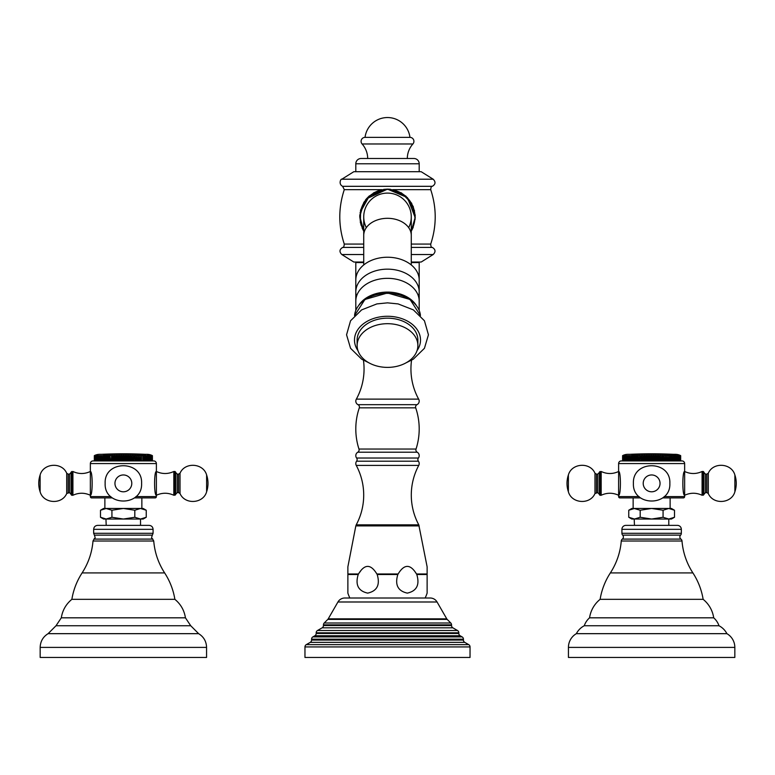 <?xml version="1.0" encoding="UTF-8"?>
<svg xmlns="http://www.w3.org/2000/svg" width="775" height="775" viewBox="0 0 775 775"><rect width="100%" height="100%" fill="white"/><g stroke="black" fill="none" stroke-linecap="round" stroke-linejoin="round"><path stroke-width="1.16" d="M622.732 460.931L622.732 455.642L622.683 460.931L622.596 455.642L622.587 460.931L621.259 460.931L682.01 460.931L680.673 460.931L680.673 455.642L680.024 455.322L680.673 455.642L680.663 460.931M623.333 460.931L623.216 455.642L623.333 460.931M637.069 460.931L637.069 455.642L637.951 455.322L637.951 460.931L638.212 455.642L638.668 460.931L639.54 460.931L639.54 455.322L639.85 460.931L640.334 455.642L641.545 455.642L641.545 460.931M661.714 460.931L662.083 455.322L662.083 460.931L662.935 460.931L662.935 455.642L663.41 460.931M669.639 460.931L669.726 455.322L669.726 460.931L670.646 460.931L670.646 455.642L671.043 460.931L671.063 455.322L671.993 455.642L671.993 460.931M676.507 455.642L675.606 455.322L675.81 460.931L676.507 460.931L676.507 455.642L676.769 460.931M677.631 460.931L677.398 455.642L677.631 460.931M678.396 460.931L678.193 455.642L678.396 460.931L679.055 455.642L679.055 460.931M679.607 460.931L679.462 455.642L679.607 460.931L679.927 455.642L680.285 460.931L680.363 455.642L680.363 460.931M682.01 460.931A2.645 2.645 0 0 1 684.645 463.566L684.645 495.264C682.252 495.942 682.252 470.812 684.645 471.491C690.457 474.184 696.27 474.184 702.082 471.491L702.082 495.264C696.27 492.58 690.457 492.58 684.645 495.264L684.645 496.581A1.318 1.318 0 0 1 683.327 497.908L662.635 497.908M621.259 460.931A2.645 2.645 0 0 0 618.615 463.566L684.645 463.566M640.625 497.908L619.932 497.908A1.318 1.318 0 0 1 618.615 496.581L618.615 471.491C621.007 470.812 621.007 495.942 618.615 495.264C612.802 492.58 606.99 492.58 601.177 495.264L601.177 471.491C606.99 474.184 612.802 474.184 618.615 471.491L618.615 463.566M633.146 508.468L633.146 497.908M670.123 508.468L670.123 497.908M668.786 508.468L671.441 508.468L674.502 510.241L668.786 508.468L651.63 508.468L663.071 510.241L668.786 508.468M628.757 517.264L634.473 519.037L631.819 519.037L628.757 517.264L628.757 510.241L631.819 508.468L651.63 508.468L640.189 510.241L634.202 508.478M634.463 525.373L634.202 519.037M640.189 510.241L640.189 517.264L634.473 519.037L671.441 519.037L674.502 517.264L674.502 510.241M640.189 517.264L651.63 519.037L663.071 517.264L668.786 519.037L674.502 517.264M628.757 510.241L634.473 508.468M663.071 517.264L663.071 510.241M673.659 509.776L672.099 509.097M671.412 508.865L669.3 508.487M671.412 518.64L669.3 519.018M668.786 519.037L668.796 525.373M621.918 529.335A3.962 3.962 0 0 1 625.88 525.373L677.379 525.373A3.962 3.962 0 0 1 681.341 529.335L681.341 533.297A2.645 2.645 90 0 1 680.605 535.137L622.654 535.137A2.645 2.645 -90 0 1 621.918 533.297L621.918 529.335L681.341 529.335M734.836 647.396L568.433 647.396L568.433 657.442L734.836 657.442L734.836 647.396A15.849 15.849 0 0 0 726.911 633.669A18.493 18.493 0 0 0 718.987 625.745A18.493 18.493 0 0 0 713.697 617.82A29.053 29.053 0 0 0 703.138 599.337A68.675 68.675 0 0 0 692.898 572.919A68.675 68.675 0 0 1 682 541.008A2.645 2.645 0 0 0 680.934 539.1A2.645 2.645 0 0 1 680.605 535.137M713.697 617.82L589.562 617.82A29.053 29.053 0 0 1 600.121 599.337A68.675 68.675 0 0 1 610.361 572.919A68.675 68.675 0 0 0 621.269 541.008A2.645 2.645 0 0 1 622.325 539.1A2.645 2.645 0 0 0 622.654 535.137M703.138 599.337L600.121 599.337M718.987 625.745L584.273 625.745A18.493 18.493 0 0 1 589.562 617.82M726.911 633.669L576.358 633.669A18.493 18.493 0 0 1 584.273 625.745M568.433 647.396A15.849 15.849 0 0 1 576.358 633.669M703.264 495.264L703.264 471.491L703.933 472.149L703.933 494.605L702.082 495.264M599.995 471.491L599.995 495.264L599.337 494.605L599.337 472.149L601.177 471.491M680.576 460.931L680.576 455.642L679.966 455.322L680.663 455.642M680.576 455.642L680.528 460.931M678.396 455.642L678.881 455.642M677.631 455.642L678.193 455.642M676.769 455.642L677.398 455.642M675.81 455.642L675.509 460.931M674.744 460.931L674.599 455.322L675.509 455.642M674.744 455.642L674.424 460.931M673.591 460.931L673.504 455.322L674.424 455.642M673.591 455.642L673.252 460.931M672.361 460.931L672.332 455.322L673.252 455.642M669.726 455.322L670.646 455.642M669.639 455.642L669.232 460.931M668.321 460.931L668.321 455.322L669.232 455.642M668.321 455.322L668.176 460.931M668.176 455.642L667.75 460.931M666.849 460.931L666.849 455.322L667.75 455.642M666.849 455.322L666.645 460.931M666.645 455.642L666.2 460.931M665.308 460.931L665.308 455.322L666.2 455.642M665.308 455.322L665.057 460.931M665.057 455.642L664.592 460.931M663.72 460.931L663.72 455.322L664.592 455.642M662.083 455.322L662.935 455.642M661.714 455.642L661.23 460.931M660.407 460.931L660.407 455.322L661.23 455.642M660.407 455.322L659.99 460.931M659.99 455.642L659.486 455.642L659.486 460.931M658.692 460.931L658.692 455.322L659.486 455.642M658.692 455.322L658.217 460.931M658.217 455.642L657.713 455.642L657.713 460.931M656.948 460.931L656.948 455.322L657.713 455.642M656.948 455.322L656.435 460.931M656.435 455.642L655.921 455.642L655.921 460.931M655.185 460.931L655.185 455.322L655.921 455.642M655.185 455.322L654.623 455.642L654.623 460.931M654.623 455.642L654.11 455.642L654.11 460.931M653.412 460.931L653.412 455.322L654.11 455.642M653.412 455.322L652.802 455.642L652.802 460.931M652.802 455.642L652.279 455.642L652.279 460.931M651.63 460.931L651.63 455.322L652.279 455.642M651.63 455.322L650.981 455.642L650.981 460.931M650.981 455.642L650.458 455.642L650.458 460.931M649.847 460.931L649.847 455.322L650.458 455.642M649.847 455.322L649.159 455.642L649.159 460.931M649.159 455.642L648.636 455.642L648.636 460.931M648.074 460.931L648.074 455.322L648.636 455.642M648.074 455.322L647.338 455.642L647.338 460.931M647.338 455.642L646.825 455.642L646.825 460.931M646.311 460.931L646.311 455.322L646.825 455.642M646.311 455.322L645.546 455.642L645.546 460.931M645.546 455.642L645.042 455.642L645.042 460.931M644.567 460.931L644.567 455.322L645.042 455.642M644.567 455.322L643.773 455.642L643.773 460.931M643.773 455.642L643.279 455.642L643.279 460.931M642.853 460.931L643.279 455.642M642.853 455.322L642.029 455.642L642.029 460.931M642.029 455.642L641.545 455.642M641.177 460.931L641.177 455.322M640.334 455.642L639.85 455.642M638.668 455.642L639.54 455.322M637.069 455.642L636.614 460.931M636.42 460.931L636.614 455.642M636.42 455.322L635.519 455.642L635.519 460.931M635.519 455.642L635.083 460.931M634.938 460.931L635.083 455.642M634.938 455.322L634.028 455.642L634.028 460.931M634.028 455.642L633.621 460.931M633.533 460.931L633.621 455.642M633.533 455.322L632.613 455.642L632.613 460.931M632.613 455.642L632.226 460.931L632.226 455.642M632.197 455.322L631.267 455.642L631.267 460.931M631.267 455.642L630.898 460.931M630.007 460.931L630.007 455.642L630.898 455.642M630.007 455.642L629.668 460.931M628.835 460.931L628.835 455.642L629.668 455.642M628.835 455.642L628.515 460.931M627.75 460.931L627.75 455.642L628.515 455.642M627.75 455.642L627.459 460.931M626.752 460.931L626.752 455.642L627.459 455.642M626.752 455.642L626.491 460.931M625.861 460.931L625.861 455.642L626.491 455.642M625.861 455.642L625.628 460.931M625.067 460.931L625.067 455.642L625.628 455.642M625.067 455.642L624.863 460.931M624.379 460.931L624.863 455.642M624.379 455.642L624.204 460.931M623.807 460.931L624.204 455.642M623.807 455.642L623.662 460.931M622.974 460.931L622.974 455.642L623.739 455.322L623.216 455.642M622.974 455.642L622.897 460.931M623.236 455.322L622.587 455.642L623.236 455.322A11.228 11.228 0 0 1 627.857 454.324L675.403 454.324A11.228 11.228 0 0 1 680.024 455.322M112.365 497.908L91.673 497.908A1.318 1.318 0 0 1 90.355 496.581L90.355 495.264C84.543 492.58 78.73 492.58 72.918 495.264L72.918 471.491C78.73 474.184 84.543 474.184 90.355 471.491C92.748 470.812 92.748 495.942 90.355 495.264L90.355 463.566A2.645 2.645 0 0 1 92.99 460.931L153.741 460.931A2.645 2.645 0 0 1 156.385 463.566L156.385 495.264C153.993 495.942 153.993 470.812 156.385 471.491C162.198 474.184 168.01 474.184 173.823 471.491L173.823 495.264C168.01 492.58 162.198 492.58 156.385 495.264L156.385 496.581A1.318 1.318 0 0 1 155.068 497.908L134.375 497.908M110.408 460.931L109.943 455.642L110.408 460.931M114.593 455.322L113.77 455.642L113.77 460.931L114.593 460.931L114.593 455.322L115.01 460.931M135.15 460.931L134.666 455.642L135.15 460.931M142.774 460.931L142.803 455.322L143.733 455.642L143.733 460.931M146.165 455.642L145.245 455.322L145.332 460.931L146.165 460.931L146.165 455.642L146.485 460.931M150.137 460.931L149.933 455.642L150.137 460.931M150.796 460.931L150.621 455.642L150.796 460.931L151.193 455.642L151.667 460.931L151.784 455.642L151.784 460.931M152.317 460.931L152.268 455.642L152.317 460.931M152.413 460.931L152.413 455.642L152.413 460.931L152.413 455.642L151.764 455.322L152.413 455.642M104.877 508.468L104.877 497.908M141.854 508.468L141.854 497.908M140.527 508.468L143.181 508.468L146.243 510.241L140.527 508.468L123.37 508.468L134.811 510.241L140.527 508.468M100.498 517.264L106.214 519.037L103.559 519.037L100.498 517.264L100.498 510.241L103.559 508.468L123.37 508.468L111.929 510.241L106.068 508.478M111.929 510.241L111.929 517.264L106.214 519.037L140.527 519.037L140.537 525.373L106.204 525.373L105.942 519.037M111.929 517.264L123.37 519.037L134.811 517.264L140.527 519.037L143.181 519.037L146.243 517.264L146.243 510.241M100.498 510.241L106.214 508.468M134.811 517.264L134.811 510.241M140.527 519.037L146.243 517.264M145.4 509.776L143.84 509.097M143.152 508.865L141.04 508.487M145.4 517.729L143.84 518.417M143.152 518.64L141.04 519.018M153.082 529.335L93.659 529.335C93.891 526.932 95.209 525.615 97.621 525.373L149.12 525.373C151.532 525.615 152.849 526.932 153.082 529.335L153.082 533.297L152.346 535.137L94.395 535.137L93.659 533.297L153.082 533.297M185.438 617.82L190.727 625.745L198.642 633.669C203.728 636.837 206.373 641.409 206.567 647.396L40.164 647.396C40.368 641.409 43.003 636.837 48.089 633.669L56.013 625.745L61.303 617.82L185.438 617.82C184.256 610.322 180.73 604.161 174.879 599.337L71.862 599.337C73.441 589.814 76.851 581.018 82.102 572.919L164.639 572.919C158.352 563.192 154.719 552.556 153.731 541.008L93 541.008L94.066 539.1C94.288 537.714 96.071 539.788 94.395 535.137M190.727 625.745L56.013 625.745M48.089 633.669L198.642 633.669M40.164 647.396L40.164 657.442L206.567 657.442L206.567 647.396M175.005 495.264L175.005 471.491L175.663 472.149L175.663 494.605L173.823 495.264M71.736 471.491L71.736 495.264L71.067 494.605L71.067 472.149L72.918 471.491M152.103 460.931L152.103 455.642L151.542 455.322L152.268 455.642M152.103 455.642L152.026 460.931M150.137 455.642L150.621 455.642M149.372 460.931L149.062 455.322L149.933 455.642M149.372 455.642L149.139 460.931M148.509 460.931L148.248 455.322L149.139 455.642M148.509 455.642L148.248 460.931M147.541 460.931L147.347 455.322L148.248 455.642M147.541 455.642L147.25 460.931M146.485 455.642L147.25 455.642M145.332 455.642L144.993 460.931M144.102 460.931L144.072 455.322L144.993 455.642M141.467 460.931L141.467 455.322L142.387 455.642M141.467 455.322L141.379 460.931M141.379 455.642L140.972 460.931M140.062 460.931L140.062 455.322L140.972 455.642M140.062 455.322L139.917 460.931M139.917 455.642L139.481 460.931M138.58 460.931L138.58 455.322L139.481 455.642M138.58 455.322L138.386 460.931M138.386 455.642L137.931 460.931M137.049 460.931L137.049 455.322L137.931 455.642M137.049 455.322L136.787 460.931M136.787 455.642L136.332 460.931M135.46 460.931L135.46 455.322L136.332 455.642M133.823 460.931L133.823 455.322L134.666 455.642M133.823 455.322L133.455 460.931M133.455 455.642L132.971 460.931M132.147 460.931L132.147 455.322L132.971 455.642M132.147 455.322L131.721 460.931M131.721 455.642L131.227 455.642L131.227 460.931M130.432 460.931L130.432 455.322L131.227 455.642M130.432 455.322L129.958 460.931M129.958 455.642L129.454 455.642L129.454 460.931M128.689 460.931L128.689 455.322L129.454 455.642M128.689 455.322L128.175 460.931M128.175 455.642L127.662 455.642L127.662 460.931M126.926 460.931L126.926 455.322L127.662 455.642M126.926 455.322L126.364 455.642L126.364 460.931M126.364 455.642L125.841 455.642L125.841 460.931M125.153 460.931L125.153 455.322L125.841 455.642M125.153 455.322L124.543 455.642L124.543 460.931M124.543 455.642L124.019 455.642L124.019 460.931M123.37 460.931L123.37 455.322L124.019 455.642M123.37 455.322L122.721 455.642L122.721 460.931M122.721 455.642L122.198 455.642L122.198 460.931M121.588 460.931L121.588 455.322L122.198 455.642M121.588 455.322L120.89 455.642L120.89 460.931M120.89 455.642L120.377 455.642L120.377 460.931M119.815 460.931L119.815 455.322L120.377 455.642M119.815 455.322L119.079 455.642L119.079 460.931M119.079 455.642L118.565 455.642L118.565 460.931M118.052 460.931L118.052 455.322L118.565 455.642M118.052 455.322L117.287 455.642L117.287 460.931M117.287 455.642L116.783 455.642L116.783 460.931M116.308 460.931L116.308 455.322L116.783 455.642M116.308 455.322L115.514 455.642L115.514 460.931M115.514 455.642L115.01 455.642M113.77 455.642L113.286 460.931M112.918 460.931L113.286 455.642M112.918 455.322L112.065 455.642L112.065 460.931M112.065 455.642L111.59 460.931M111.28 460.931L111.59 455.642M110.408 455.642L111.28 455.322M109.692 460.931L109.943 455.642M109.692 455.322L108.8 455.642L108.8 460.931M108.8 455.642L108.355 460.931M108.151 460.931L108.355 455.642M108.151 455.322L107.25 455.642L107.25 460.931M107.25 455.642L106.824 460.931M106.679 460.931L106.824 455.642M106.679 455.322L105.768 455.642L105.768 460.931M105.768 455.642L105.361 460.931M105.274 460.931L105.361 455.642M105.274 455.322L104.354 455.642L104.354 460.931M104.354 455.642L103.957 460.931L103.957 455.642M103.937 455.322L103.007 455.642L103.007 460.931M103.007 455.642L102.639 460.931M101.748 460.931L101.748 455.642L102.639 455.642M101.748 455.642L101.409 460.931M100.576 460.931L100.576 455.642L101.409 455.642M100.576 455.642L100.256 460.931M99.491 460.931L99.491 455.642L100.256 455.642M99.491 455.642L99.19 460.931M98.493 460.931L98.493 455.642L99.19 455.642M98.493 455.642L98.231 460.931M97.602 460.931L97.602 455.642L98.231 455.642M97.602 455.642L97.369 460.931M96.807 460.931L96.807 455.642L97.369 455.642M96.807 455.642L96.604 460.931M96.119 460.931L96.604 455.642M96.119 455.642L95.945 460.931M95.538 460.931L95.945 455.642M95.538 455.642L95.393 460.931M95.073 460.931L95.393 455.642M95.073 455.642L94.957 460.931M94.715 460.931L94.715 455.642L95.48 455.322L94.957 455.642M94.715 455.642L94.637 460.931M94.472 460.931L94.472 455.642L95.199 455.322L94.637 455.642M94.472 455.642L94.424 460.931M94.337 460.931L94.337 455.642L95.034 455.322L94.424 455.642M94.337 455.642L94.327 460.931M94.976 455.322L94.327 455.642L94.976 455.322A11.228 11.228 0 0 1 99.597 454.324L147.143 454.324A11.228 11.228 0 0 1 151.764 455.322M411.273 262.037L421.174 262.037L433.177 254.539C435.86 251.827 435.579 249.453 432.363 247.428L411.273 247.428M363.727 262.037L353.826 262.037L341.823 254.539L363.727 254.539M356.335 262.037L355.802 262.57L363.727 262.57M411.273 262.57L419.198 262.57L418.665 262.037M419.198 301.136L419.198 291.962A31.697 22.804 180 0 0 387.5 269.157A31.697 22.804 0 0 0 355.802 291.962L355.802 301.136A31.697 22.804 0 0 1 387.5 278.332A31.697 22.804 180 0 1 419.198 301.136L419.198 310.329M355.802 262.57L355.802 280.037A31.697 22.804 0 0 1 387.5 257.232A31.697 22.804 180 0 1 419.198 280.037L419.198 262.57M427.122 566.806L427.122 573.975L427.122 566.806L418.781 524.849A62.862 62.862 0 0 1 418.742 465.417A3.962 3.962 0 0 0 418.403 461.193A2.645 2.645 0 0 1 418.403 458.025A3.962 3.962 0 0 0 417.212 452.213A2.645 2.645 0 0 1 416.039 449.045A65.507 65.507 0 0 0 415.7 407.834A2.645 2.645 0 0 1 417.018 404.666A3.962 3.962 0 0 0 418.645 399.125L356.355 399.125A62.862 62.862 0 0 0 363.446 360.23M418.645 399.125A62.862 62.862 0 0 1 411.554 360.23M415.7 407.834L359.3 407.834A2.645 2.645 0 0 0 357.982 404.666A3.962 3.962 0 0 1 356.355 399.125M416.039 449.045L358.961 449.045A65.507 65.507 0 0 1 359.3 407.834M418.781 524.849L356.219 524.849A62.862 62.862 0 0 0 356.258 465.417A3.962 3.962 0 0 1 356.597 461.193A2.645 2.645 0 0 0 356.597 458.025A3.962 3.962 0 0 1 357.788 452.213A2.645 2.645 0 0 0 358.961 449.045M419.168 525.905L355.832 525.905L356.219 524.849M347.878 566.806L347.878 573.975L347.878 566.806L355.832 525.905M415.4 572.396L415.778 572.919M359.832 572.086L360.443 571.311M347.878 593.117L347.878 573.975L358.505 573.975L358.205 574.507L347.878 574.507L347.878 593.117A39.622 39.622 0 0 0 349.864 598.009M416.795 574.507L416.495 573.975L427.122 573.975L427.122 593.117L427.122 574.507L416.795 574.507C419.885 584.834 416.727 591.034 407.311 593.117C397.895 591.034 394.727 584.834 397.817 574.507L377.183 574.507C380.273 584.834 377.105 591.034 367.689 593.117C358.273 591.034 355.115 584.834 358.205 574.507M425.136 598.009A39.622 39.622 0 0 0 427.122 593.117M337.939 601.991A7.924 7.924 0 0 1 344.807 598.009L430.193 598.009A7.924 7.924 0 0 1 437.061 601.991L446.758 618.837A2.645 2.645 0 0 0 447.175 619.39L327.825 619.39A2.645 2.645 0 0 0 328.242 618.837L337.939 601.991L437.061 601.991M327.825 619.39L324.221 622.993L450.779 622.993L447.175 619.39M324.221 622.993A2.645 2.645 -90 0 0 323.446 624.863L451.554 624.863A2.645 2.645 90 0 0 450.779 622.993M451.554 625.541L323.446 625.541A2.645 2.645 -90 0 1 322.129 627.827L317.508 630.501L457.492 630.501L452.871 627.827A2.645 2.645 90 0 1 451.554 625.541L451.554 624.863M323.446 625.541L323.446 624.863M457.492 630.501A2.645 2.645 90 0 1 458.819 632.788L458.819 633.466A2.645 2.645 90 0 0 460.137 635.752L314.863 635.752A2.645 2.645 -90 0 0 316.181 633.466L316.181 632.788L458.819 632.788M317.508 630.501A2.645 2.645 -90 0 0 316.181 632.788M314.863 635.752L312.887 636.895L462.113 636.895L460.137 635.752M312.887 636.895A2.645 2.645 -90 0 0 311.56 639.181L463.44 639.181A2.645 2.645 90 0 0 462.113 636.895M463.44 640.072L311.56 640.072A2.645 2.645 -90 0 1 310.242 642.359L306.28 644.645L468.72 644.645L464.758 642.359A2.645 2.645 90 0 1 463.44 640.072L463.44 639.181M311.56 640.072L311.56 639.181M468.72 644.645A2.645 2.645 90 0 1 470.037 646.931L470.037 657.442L304.963 657.442L304.963 646.931L470.037 646.931M306.28 644.645A2.645 2.645 -90 0 0 304.963 646.931M416.495 573.975C410.372 563.871 404.25 563.871 398.127 573.975L376.873 573.975C370.75 563.871 364.628 563.871 358.505 573.975M398.127 573.975L397.817 574.507M377.183 574.507L376.873 573.975M411.273 230.64A27.474 27.474 0 0 0 387.5 189.4A27.474 27.474 0 0 0 363.727 230.64M408.687 227.647A23.773 23.773 0 0 0 387.5 193.101A23.773 23.773 0 0 0 366.313 227.647M387.5 193.101A23.773 23.773 0 0 0 363.727 216.874A23.773 23.773 0 0 1 387.5 193.101A23.773 23.773 0 0 1 411.273 216.874A23.773 23.773 0 0 0 387.5 193.101M356.452 296.544A31.697 22.804 0 0 1 355.802 291.962L355.802 280.037M418.548 296.544A31.697 22.804 180 0 0 419.198 291.962L419.198 280.037M359.096 304.769A31.697 22.804 0 0 1 387.5 292.097A31.697 22.804 180 0 1 415.904 304.778M357.13 345.534L357.13 340.031A30.37 21.845 0 0 1 387.5 318.176A30.37 21.845 180 0 1 417.87 340.031L417.87 345.534A30.37 21.845 180 0 0 387.5 323.688A30.37 21.845 0 0 0 357.13 345.534A30.37 21.845 0 0 0 387.5 367.389A30.37 21.845 180 0 0 417.87 345.534M341.823 179.209L353.826 171.701L421.174 171.701L433.177 179.209L341.823 179.209C340.893 178.405 338.142 184.121 342.637 186.32L432.363 186.32C431.52 185.903 430.968 187.027 430.716 189.662C436.703 207.807 436.703 225.942 430.716 244.077C430.832 246.528 431.384 247.651 432.363 247.428M419.198 171.701L419.198 163.777A5.28 5.28 0 0 0 413.918 158.497L361.082 158.497A5.28 5.28 0 0 0 355.802 163.777L419.198 163.777M355.802 171.701L355.802 163.777M361.082 158.497L413.918 158.497M407.311 158.497A21.971 21.971 0 0 1 412.901 143.976A3.962 3.962 0 0 0 409.956 137.369L365.044 137.369A22.63 22.63 0 0 1 409.956 137.369M367.689 158.497A21.971 21.971 0 0 0 362.099 143.976A3.962 3.962 0 0 1 365.044 137.369M618.615 496.581L639.075 496.581M664.194 496.581L684.645 496.581M621.918 533.297L681.341 533.297M682 541.008L621.269 541.008M680.934 539.1L622.325 539.1M692.898 572.919L610.361 572.919M703.933 472.547L705.512 474.135L705.512 492.629L703.933 494.208M706.858 483.377L706.858 492.629L708.292 493.51L708.292 473.244L706.858 474.135L706.858 483.377M708.292 493.51C713.097 504.932 731.581 503.74 734.874 491.796L734.874 474.959C731.581 463.024 713.097 461.823 708.292 473.244M599.337 494.208L597.748 492.629L597.748 474.135L599.337 472.547M596.401 492.629L596.401 474.135L594.977 473.244L594.977 493.51L597.748 492.629M594.977 473.244C590.163 461.823 571.688 463.024 568.385 474.959L568.385 491.796C571.688 503.74 590.163 504.932 594.977 493.51M660.048 483.377A8.418 8.418 0 0 1 651.63 491.796A8.418 8.418 0 0 1 643.211 483.377A8.418 8.418 0 0 1 651.63 474.959A8.418 8.418 0 0 1 660.048 483.377M90.355 463.566L156.385 463.566M90.355 496.581L110.806 496.581M135.925 496.581L156.385 496.581M153.731 541.008L152.675 539.1L94.066 539.1M175.663 472.547L177.252 474.135L177.252 492.629L175.663 494.208M178.599 483.377L178.599 492.629L180.023 493.51L180.023 473.244L178.599 474.135L178.599 483.377M180.023 493.51C184.838 504.932 203.312 503.74 206.615 491.796L206.615 474.959C203.312 463.024 184.838 461.823 180.023 473.244M71.067 494.208L69.488 492.629L69.488 474.135L71.067 472.547M68.142 492.629L68.142 474.135L66.708 473.244L66.708 493.51L69.488 492.629M66.708 473.244C61.903 461.823 43.419 463.024 40.126 474.959L40.126 491.796C43.419 503.74 61.903 504.932 66.708 493.51M131.789 483.377A8.418 8.418 0 0 1 123.37 491.796A8.418 8.418 0 0 1 114.952 483.377A8.418 8.418 0 0 1 123.37 474.959A8.418 8.418 0 0 1 131.789 483.377M363.727 244.077L344.284 244.077C338.297 225.942 338.297 207.807 344.284 189.662L342.637 186.32M382.114 189.662L344.284 189.662M392.886 189.662L430.716 189.662M411.273 244.077L430.716 244.077M363.727 247.428L342.637 247.428C343.461 247.855 344.013 246.741 344.284 244.077M411.273 254.539L433.177 254.539M417.018 404.666L357.982 404.666M417.212 452.213L357.788 452.213M418.403 458.025L356.597 458.025M418.403 461.193L356.597 461.193M418.742 465.417L356.258 465.417M446.758 618.837L328.242 618.837M452.871 627.827L322.129 627.827M458.819 633.466L316.181 633.466M464.758 642.359L310.242 642.359M411.273 216.874L411.273 235.406A23.773 17.098 180 0 0 387.5 218.308A23.773 17.098 180 0 0 363.727 235.406L363.727 216.874M354.553 315.609A33.015 23.754 0 0 1 387.5 293.347A33.015 23.754 0 0 1 420.447 315.609L410.052 299.46L387.5 292.979L364.948 299.46L354.543 315.619M357.972 350.649A33.015 23.754 0 0 1 387.5 316.278A33.015 23.754 180 0 1 417.028 350.649M412.901 143.976L362.099 143.976M703.264 471.491L702.082 471.491M705.512 492.629L706.858 492.629M705.512 474.135L706.858 474.135M734.874 491.796A26.418 26.418 0 0 0 734.874 474.959M599.995 495.264L601.177 495.264M597.748 474.135L596.401 474.135M568.385 474.959A26.418 26.418 0 0 0 568.385 491.796M669.852 483.377C670.976 506.898 632.274 506.889 633.408 483.377C632.284 459.866 670.985 459.866 669.852 483.377M673.553 454.324A455.167 455.167 0 0 0 629.707 454.324M93.659 529.335L93.659 533.297M152.675 539.1C152.452 537.714 150.66 539.788 152.346 535.137M93 541.008C92.022 552.556 88.379 563.192 82.102 572.919M61.303 617.82C62.484 610.322 66.011 604.161 71.862 599.337M164.639 572.919C169.89 581.018 173.3 589.814 174.879 599.337M175.005 471.491L173.823 471.491M177.252 492.629L178.599 492.629M177.252 474.135L178.599 474.135M206.615 491.796A26.418 26.418 0 0 0 206.615 474.959M71.736 495.264L72.918 495.264M69.488 474.135L68.142 474.135M40.126 474.959A26.418 26.418 0 0 0 40.126 491.796M141.593 483.377C142.716 506.898 104.015 506.889 105.148 483.377C104.024 459.866 142.726 459.866 141.593 483.377M145.293 454.324A455.167 455.167 0 0 0 101.448 454.324M342.637 247.428C339.421 249.453 339.14 251.827 341.823 254.539M364.366 201.578L359.774 216.273L363.727 231.153L359.765 216.835L363.756 202.537M365.442 200.057L366.41 198.865M366.41 198.855L369.045 196.172M373.337 193.023L378.578 190.611M360.462 210.684L368.784 196.404L383.741 189.391L387.5 189.139L369.433 195.833L360.084 212.679M413.269 227.133L411.273 231.153L415.148 219.073L413.23 206.528L405.935 196.153L394.775 190.108L405.935 196.153L413.23 206.528L415.148 219.073L411.273 231.153L412.755 228.344M365.364 200.173L366.41 198.855L387.5 189.139L390.28 189.274L387.5 189.139L407.388 197.547L415.226 217.668M359.765 216.777L361.043 225.196M411.273 231.153L415.235 217.233L411.641 203.215L401.469 192.917L387.5 189.139L366.41 198.855L360.637 209.977L360.346 222.493L363.727 231.153L362.157 228.131M359.774 216.089L359.842 214.84M415.216 215.915L415.148 214.743M414.538 210.713L405.887 196.104L390.338 189.284M411.273 235.406L411.273 264.953M355.802 301.136L355.802 310.329M406.197 362.758L413.288 359.213L424.448 348.285L428.439 334.781L424.448 320.782L413.385 309.893L398.118 303.916L387.5 302.851L376.882 303.916L361.615 309.893L350.552 320.782L346.561 334.781L350.552 348.285L361.712 359.213L368.803 362.758M363.727 235.406L363.727 264.953M432.363 186.32C435.579 184.285 435.86 181.922 433.177 179.209"/></g></svg>

